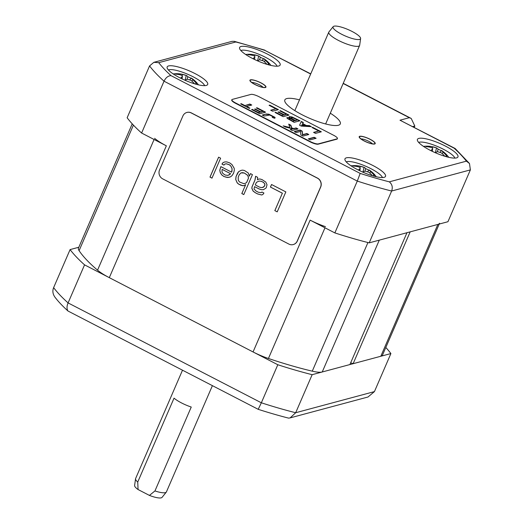 <?xml version="1.0" encoding="UTF-8"?>
<svg xmlns="http://www.w3.org/2000/svg" width="524" height="524" viewBox="0 0 524 524"><rect width="100%" height="100%" fill="white"/><g stroke="black" fill="none" stroke-linecap="round" stroke-linejoin="round"><path stroke-width="0.79" d="M439.204 224.069L382.52 355.069A26.862 6.268 -156.6 0 1 380.81 356.261L437.861 224.429A26.862 6.268 23.4 0 0 439.564 223.237M437.861 224.429L410.181 231.857L353.13 363.689A5.037 1.172 23.4 0 0 350.635 362.896M322.234 371.981L349.921 364.553L406.965 232.722L379.284 240.149L322.234 371.981A26.862 6.268 -156.6 0 1 312.271 371.169A169.213 39.503 -156.6 0 1 268.432 358.475A26.862 6.268 -156.6 0 1 253.059 351.951L109.3 277.654A26.862 6.268 -156.6 0 1 97.549 270.161A169.213 39.503 -156.6 0 1 79.091 250.655A26.862 6.268 -156.6 0 1 78.469 248.068L132.225 123.847M253.059 351.951L310.11 220.119A26.862 6.268 23.4 0 0 325.476 226.643M310.11 220.119L334.856 232.911A181.297 42.326 -156.6 0 0 369.197 242.854L447.941 221.724L470.375 169.894L469.491 163.527L466.406 161.156A174.584 40.754 23.4 0 0 454.144 148.2L399.982 120.206L409.329 117.697L343.154 83.499M141.598 133.03A181.297 42.326 -156.6 0 1 127.142 117.756L149.569 65.919A181.297 42.326 23.4 0 0 164.032 81.2L141.598 133.03L166.35 145.823A26.862 6.268 23.4 0 1 154.593 138.329M380.81 356.261L353.13 363.689M290.126 417.897L367.999 397.002L374.431 391.605L295.687 412.735A181.297 42.326 -156.6 0 1 261.345 402.792L277.812 364.743A181.297 42.326 23.4 0 0 312.153 374.686L295.687 412.735L290.126 417.897L288.626 418.132A176.254 41.147 23.4 0 1 258.208 409.323L67.996 311.02A176.254 41.147 23.4 0 1 56.828 299.538A176.254 41.147 23.4 0 1 55.184 297.488C52.78 294.278 52.262 290.99 53.625 287.637L70.092 249.588A181.297 42.326 23.4 0 0 84.554 264.862L277.812 364.743M374.431 391.605L390.897 353.556L312.153 374.686M70.092 249.588L78.829 247.243M390.897 353.556A181.297 42.326 23.4 0 0 385.808 347.464M258.208 409.323L261.345 402.792L68.087 302.911C66.692 306.245 66.666 308.944 67.996 311.02M53.625 287.637A181.297 42.326 -156.6 0 0 68.087 302.911L84.554 264.862M359.595 39.431A14.986 3.498 23.4 0 0 360.61 38.553A14.986 3.498 23.4 0 0 349.698 30.287A14.986 3.498 23.4 0 0 333.991 26.2A14.986 3.498 23.4 0 0 333.159 26.672A14.986 3.498 23.4 0 0 343.024 34.938A14.986 3.498 23.4 0 0 359.595 39.431M333.159 26.672L328.928 31.925A16.788 3.917 23.4 0 0 328.797 32.141A16.788 3.917 23.4 0 0 340.462 41.416A16.788 3.917 23.4 0 0 358.54 46.223A16.788 3.917 23.4 0 0 359.608 45.477A16.788 3.917 23.4 0 0 359.674 45.228L360.61 38.553M212.403 385.651L166.422 491.898A16.788 3.917 -156.6 0 1 166.291 492.115A16.788 3.917 -156.6 0 1 165.355 492.645A16.788 3.917 -156.6 0 1 154.947 490.936L191.247 407.043A16.788 3.917 -156.6 0 1 174.04 398.148L137.74 482.041A16.788 3.917 -156.6 0 1 135.539 478.812A16.788 3.917 -156.6 0 1 135.611 478.563L182.503 370.199M166.291 492.115L162.06 497.368A14.986 3.498 -156.6 0 1 149.432 495.416L154.947 490.936M137.74 482.041L138.067 489.54A14.986 3.498 -156.6 0 1 134.609 485.493L135.539 478.812M149.432 495.416L138.067 489.54M299.486 99.868A30.215 7.054 23.4 0 0 284.833 99.914A30.215 7.054 23.4 0 0 302.047 114.736A30.215 7.054 23.4 0 0 340.299 123.913A30.215 7.054 23.4 0 0 330.303 113.197M372.931 165.518A22.08 5.155 -156.6 0 1 385.035 176.929A22.08 5.155 -156.6 0 1 357.565 169.645A22.08 5.155 -156.6 0 1 344.89 159.551A22.08 5.155 -156.6 0 1 372.931 165.518M168.564 65.939A22.08 5.155 -156.6 0 1 193.71 72.915A22.08 5.155 -156.6 0 1 207.216 85.026A22.08 5.155 -156.6 0 1 206.292 85.438A22.08 5.155 -156.6 0 1 183.898 79.759A22.08 5.155 -156.6 0 1 167.077 67.655A22.08 5.155 -156.6 0 1 168.564 65.939M252.195 58.308A22.08 5.155 -156.6 0 1 239.527 48.215A22.08 5.155 -156.6 0 1 267.567 54.182A22.08 5.155 -156.6 0 1 279.672 65.585A22.08 5.155 -156.6 0 1 252.195 58.308M418.833 138.395A22.08 5.155 -156.6 0 1 443.979 145.371A22.08 5.155 -156.6 0 1 457.485 157.482A22.08 5.155 -156.6 0 1 456.561 157.894A22.08 5.155 -156.6 0 1 434.167 152.215A22.08 5.155 -156.6 0 1 417.346 140.111A22.08 5.155 -156.6 0 1 418.833 138.395M265.386 87.534A8.731 2.037 -156.6 0 1 256.943 85.471A8.731 2.037 -156.6 0 1 249.961 80.761A8.731 2.037 -156.6 0 1 250.472 79.825A8.731 2.037 -156.6 0 1 260.801 82.779A8.731 2.037 -156.6 0 1 265.511 87.495A8.731 2.037 -156.6 0 1 265.386 87.534M374.66 144.002A8.731 2.037 -156.6 0 1 366.217 141.945A8.731 2.037 -156.6 0 1 359.228 137.236A8.731 2.037 -156.6 0 1 359.746 136.299A8.731 2.037 -156.6 0 1 370.075 139.253A8.731 2.037 -156.6 0 1 374.784 143.962A8.731 2.037 -156.6 0 1 374.66 144.002M412.748 126.579L414.811 126.029L414.235 127.352M414.811 126.029L411.209 118.444L409.329 117.697M469.491 163.521L455.127 148.482L399.982 120.206M455.127 148.482L454.144 148.2M149.569 65.919L153.853 62.323L158.726 62.67A174.584 40.754 23.4 0 0 170.988 75.633C168.073 75.81 165.754 77.663 164.032 81.2L357.289 181.081A181.297 42.326 23.4 0 0 391.631 191.024L369.197 242.854M170.988 75.633L360.185 173.411L357.289 181.081L334.856 232.911M153.853 62.323L232.021 41.35L234.339 41.337L235.813 41.985L158.726 62.67M310.739 73.864L264.941 50.422A174.584 40.754 23.4 0 0 235.813 41.985M470.375 169.894L391.631 191.024C392.941 187.33 392.168 184.271 389.312 181.841L466.406 161.156M418.669 142.43A20.141 4.703 -156.6 0 1 419.193 142.246A20.141 4.703 -156.6 0 1 439.033 147.159A20.141 4.703 -156.6 0 1 454.884 158.104M346.22 161.877A20.141 4.703 -156.6 0 1 370.966 168.702A20.141 4.703 -156.6 0 1 382.435 177.544M168.407 69.974A20.141 4.703 -156.6 0 1 168.924 69.79A20.141 4.703 -156.6 0 1 188.764 74.703A20.141 4.703 -156.6 0 1 204.615 85.648M240.857 50.533A20.141 4.703 -156.6 0 1 265.596 57.358A20.141 4.703 -156.6 0 1 277.072 66.207M251.749 82.458A6.714 1.565 -156.6 0 1 257.775 84.037A6.714 1.565 -156.6 0 1 263.048 87.344M361.023 138.932A6.714 1.565 -156.6 0 1 367.042 140.511A6.714 1.565 -156.6 0 1 372.322 143.818M265.098 87.384A8.391 1.958 23.4 0 0 265.635 87.01A8.391 1.958 23.4 0 0 259.799 82.373A8.391 1.958 23.4 0 0 250.76 79.975A8.391 1.958 23.4 0 0 250.223 80.342A8.391 1.958 23.4 0 0 256.059 84.98A8.391 1.958 23.4 0 0 265.098 87.384M374.372 143.858A8.391 1.958 23.4 0 0 374.902 143.484A8.391 1.958 23.4 0 0 369.073 138.847A8.391 1.958 23.4 0 0 360.034 136.443A8.391 1.958 23.4 0 0 359.497 136.816A8.391 1.958 23.4 0 0 365.333 141.454A8.391 1.958 23.4 0 0 374.372 143.858M358.409 170.077A26.731 8.476 -74.9 0 1 359.968 168.571C360.617 167.955 360.067 167.366 358.305 166.815A26.731 23.089 -123.3 0 0 353.431 166.069A26.2 8.305 -74.9 0 1 354.316 165.722A26.2 8.305 -74.9 0 1 355.154 165.604A26.731 25.689 109.9 0 1 360.283 166.285L364.232 167.431A26.731 8.476 -74.9 0 1 365.647 168.643A26.2 25.178 109.9 0 1 368.798 170.162M376.278 176.752A26.862 26.862 0 0 0 369.315 170.058A26.731 5.882 129.3 0 0 369.079 169.933L370.743 171.689A26.731 25.689 109.9 0 1 374.293 175.494A26.2 5.764 129.3 0 0 373.501 175.638A26.2 5.764 129.3 0 0 372.852 175.848M372.348 175.697A26.731 23.089 -123.3 0 0 368.765 172.219L364.822 171.079A26.731 5.882 129.3 0 0 363.021 172.239M359.68 170.706L360.224 168.171L359.87 170.798M365.647 168.643L364.999 170.994M369.079 169.933L367.73 171.525M351.014 165.82A26.862 26.862 0 0 1 364.069 167.359L362.916 172.193M355.154 165.604L354.99 166.193M180.597 78.181A26.731 8.476 -74.9 0 1 182.156 76.674C182.804 76.052 182.247 75.469 180.492 74.919A26.731 23.089 -123.3 0 0 175.619 74.166A26.2 8.305 -74.9 0 1 176.503 73.825A26.2 8.305 -74.9 0 1 177.341 73.707A26.731 25.689 109.9 0 1 182.463 74.388L186.413 75.528A26.731 8.476 -74.9 0 1 187.834 76.746A26.2 25.178 109.9 0 1 190.978 78.266M198.458 84.849A26.862 26.862 0 0 0 191.496 78.161A26.731 5.882 129.3 0 0 191.267 78.037L192.924 79.792A26.731 25.689 109.9 0 1 196.48 83.598A26.2 5.764 129.3 0 0 195.681 83.735A26.2 5.764 129.3 0 0 195.033 83.951M194.528 83.801A26.731 23.089 -123.3 0 0 190.952 80.323L187.002 79.183A26.731 5.882 129.3 0 0 185.201 80.336M181.867 78.81L182.411 76.275L182.051 78.901M187.834 76.746L187.179 79.098M191.267 78.037L189.911 79.622M173.202 73.923A26.862 26.862 0 0 1 186.249 75.463L185.096 80.29M177.341 73.707L177.178 74.297M253.046 58.74A26.731 8.476 -74.9 0 1 254.605 57.234C255.254 56.612 254.697 56.029 252.941 55.479A26.731 23.089 -123.3 0 0 248.068 54.725A26.2 8.305 -74.9 0 1 248.952 54.385A26.2 8.305 -74.9 0 1 249.791 54.267A26.731 25.689 109.9 0 1 254.919 54.948L258.869 56.088A26.731 8.476 -74.9 0 1 260.284 57.306A26.2 25.178 109.9 0 1 263.428 58.826M270.908 65.408A26.862 26.862 0 0 0 263.945 58.721A26.731 5.882 129.3 0 0 263.716 58.596L265.38 60.352A26.731 25.689 109.9 0 1 268.93 64.157A26.2 5.764 129.3 0 0 268.131 64.295A26.2 5.764 129.3 0 0 267.482 64.511M266.985 64.36A26.731 23.089 -123.3 0 0 263.402 60.882L259.452 59.736A26.731 5.882 129.3 0 0 257.657 60.895M254.317 59.369L254.861 56.834L254.507 59.454M260.284 57.306L259.635 59.657M263.716 58.596L262.367 60.181M245.651 54.483A26.862 26.862 0 0 1 258.705 56.022L257.546 60.85M249.791 54.267L249.627 54.856M430.866 150.637A26.731 8.476 -74.9 0 1 432.418 149.13C433.073 148.515 432.516 147.925 430.761 147.375A26.731 23.089 -123.3 0 0 425.888 146.628A26.2 8.305 -74.9 0 1 426.772 146.281A26.2 8.305 -74.9 0 1 427.61 146.163A26.731 25.689 109.9 0 1 432.732 146.844L436.682 147.984A26.731 8.476 -74.9 0 1 438.103 149.202A26.2 25.178 109.9 0 1 441.247 150.722M448.727 157.305A26.862 26.862 0 0 0 441.765 150.617A26.731 5.882 129.3 0 0 441.536 150.493L443.193 152.248A26.731 25.689 109.9 0 1 446.749 156.054A26.2 5.764 129.3 0 0 445.95 156.191A26.2 5.764 129.3 0 0 445.302 156.407M444.797 156.257A26.731 23.089 -123.3 0 0 441.221 152.779L437.271 151.639A26.731 5.882 129.3 0 0 435.47 152.798M432.13 151.266L432.68 148.731M438.103 149.202L437.448 151.554M441.536 150.493L440.18 152.078M423.471 146.379A26.862 26.862 0 0 1 436.518 147.919L435.365 152.746M427.61 146.163L427.446 146.753M292.772 128.825L290.244 129.5L292.169 130.496L298.012 128.93L296.08 127.935L293.899 128.524L291.842 128.02L290.886 125.249L288.711 124.123L289.936 127.548L283.209 125.865L285.469 127.037L292.772 128.825L290.584 129.677M310.247 141.546A6.714 1.565 23.4 0 0 318.323 143.884L337.017 138.867A6.714 1.565 23.4 0 0 337.443 138.565A6.714 1.565 23.4 0 0 333.618 135.271L259.053 96.737A6.714 1.565 23.4 0 0 250.976 94.399L232.283 99.416A6.714 1.565 23.4 0 0 231.85 99.711A6.714 1.565 23.4 0 0 235.682 103.005L310.247 141.546L310.116 141.847A6.714 1.565 23.4 0 0 318.192 144.185L336.886 139.168A6.714 1.565 23.4 0 0 337.312 138.867L337.443 138.565M321.336 131.812L312.625 127.312L311.977 127.483L318.762 130.993L313.575 132.382L315.5 133.378L321.336 131.812M303.324 122.505L301.313 121.463L299.597 125.216L301.274 126.081L311.367 126.664L309.357 125.622L306.376 125.498L302.689 123.599L303.324 122.505M290.565 118.3L287.093 117.52L287.152 118.372L294.134 122.341L299.97 120.769L291.973 116.931L289.268 116.603L289.255 117.271L290.565 118.3L288.77 117.664L286.838 117.697M299.505 120.9L291.842 117.225L289.268 116.603L289.255 117.271M288.999 115.097L280.451 110.682L279.803 110.859L286.425 114.278L284.342 114.835L278.644 111.894L277.995 112.064L283.694 115.011L281.879 115.496L275.683 112.293L275.034 112.463L283.163 116.669L288.999 115.097M278.441 109.64L269.729 105.141L269.081 105.317L275.866 108.822L270.679 110.217L272.604 111.212L278.441 109.64M316.11 138.284L314.177 137.288L308.341 138.853L310.267 139.849L316.11 138.284M302.197 131.098L300.101 130.018L294.265 131.583L296.191 132.579L300.429 131.439L300.887 135.002L302.977 136.083L308.819 134.517L306.887 133.522L302.656 134.655L302.197 131.098L302.066 131.4L299.977 130.312L294.606 131.753M266.153 113.996L262.262 115.038L264.188 116.033L269.69 115.025L272.991 116.701L272.211 117.369L274.517 118.267L275.133 117.893L274.871 117.265L268.851 114.18L266.153 113.996L262.596 115.215M251.618 109.542L259.747 113.741L265.583 112.175L257.042 107.761L256.387 107.931L263.009 111.35L260.926 111.913L255.227 108.966L254.579 109.143L260.277 112.084L258.47 112.568L252.267 109.365L251.618 109.542M244.643 105.429L241.295 103.693L240.647 103.87L249.273 108.33L249.922 108.154L246.568 106.424L251.762 105.029L249.83 104.034L244.512 105.724L240.981 104.04M231.85 99.711L231.726 100.012A6.714 1.565 23.4 0 0 235.551 103.307L310.116 141.847M320.871 131.937L312.311 127.66M318.762 130.993L313.909 132.559M303.16 122.786L301.182 121.765L299.604 125.216M310.568 126.618L309.226 125.924L306.245 125.799L302.689 123.599M289.137 116.904L289.124 117.566M288.528 115.228L280.137 111.029M283.694 115.011L281.755 115.797L275.369 112.64M286.425 114.278L284.211 115.136L278.329 112.241M277.975 109.771L269.415 105.488M275.866 108.822L271.013 110.387M315.638 138.408L314.053 137.589L308.682 139.03M308.348 134.642L306.763 133.823L302.525 134.956L302.066 131.4M297.54 129.055L295.955 128.236L293.767 128.819L291.711 128.321L290.755 125.55L288.868 124.574M289.936 127.548L284.453 126.507M275.028 118.031L272.225 115.922L268.72 114.474L266.022 114.297M265.118 112.3L256.727 108.108M260.277 112.084L258.339 112.87L251.959 109.713M263.009 111.35L260.795 112.208L254.919 109.313M251.291 105.154L249.706 104.335L244.512 105.724M249.457 108.278L246.568 106.424M301.752 125.622L302.459 123.985L305.309 125.459L301.752 125.622L301.719 125.236M305.309 125.459L301.883 125.328M294.665 120.684L292.857 121.168L289.038 119.033L289.019 118.516L290.447 118.666L294.665 120.684L292.726 121.47L288.914 119.334L288.888 118.817M288.914 119.334L289.019 118.516M297.396 119.95L295.313 120.507L291.449 118.326L291.279 117.645L292.968 117.848L297.396 119.95L295.182 120.808L291.318 118.621L291.148 117.946M290.944 118.083L291.279 117.645M293.283 244.551A6.714 6.262 -105 0 0 293.342 244.538A6.714 6.262 -105 0 0 297.337 241.014L320.675 187.088A6.714 6.262 -105 0 0 317.531 178.127L191.339 112.909A6.714 6.262 -105 0 0 187.002 112.418A6.714 6.262 -105 0 0 186.944 112.437M288.888 244.079A6.714 6.262 -105 0 0 293.224 244.57A6.714 6.262 -105 0 0 297.219 241.047L320.557 187.12A6.714 6.262 -105 0 0 317.413 178.16L191.221 112.942A6.714 6.262 -105 0 0 186.891 112.45A6.714 6.262 -105 0 0 182.896 115.974L159.558 169.9A6.714 6.262 -105 0 0 162.695 178.861L288.888 244.079M277.216 211.853L285.849 191.908L271.53 184.507L270.423 187.055L282.364 193.218L274.831 210.622L277.216 211.853M255.614 176.28L254.939 180.086L252.005 186.878L251.847 188.358L253.105 191.083L255.306 192.74L257.697 193.978L261.64 194.974L262.806 194.542L263.939 193.048L261.948 192.02L261.181 192.662L258.43 192.275L256.039 191.044L254.022 188.961L254.546 186.636L258.922 188.895L261.489 189.708L263.448 189.675L266.14 187.952L267.03 184.776L265.773 182.051L261.98 179.568L259.806 178.966L258.247 179.201L257.481 179.843L257.605 177.309L255.614 176.28M235.721 179.503L237.189 182.863L238.597 184.107L242.763 185.738L243.739 185.725L245.671 184.644L241.813 193.559L243.798 194.587L252.43 174.636L250.446 173.608L249.339 176.156L248.271 173.005L244.479 170.523L242.704 170.13L241.138 170.359L238.63 171.656L236.029 176.549L235.721 179.503L237.241 182.85L238.649 184.094L241.033 185.326L243.771 185.712M233.58 173.202L234.287 170.451L234.228 168.342L231.962 164.575L229.754 162.918L226.787 161.903L224.829 161.929L223.086 162.584L221.953 164.078L223.945 165.106L224.894 164.038L226.453 163.809L229.42 164.824L230.829 166.069L232.08 168.793L231.962 171.328L231.595 172.173L220.853 166.625L219.779 170.228L220.237 172.54L221.678 174.839L223.879 176.496L227.829 177.498L230.553 176.83L232.08 175.547L233.58 173.202M218.619 157.161L209.986 177.112L211.978 178.14L220.611 158.189L218.619 157.161M255.28 184.939L256.38 182.391L258.889 181.088L261.247 181.271L263.631 182.503L264.856 184.173L264.889 185.227L263.572 187.147L261.43 187.599L259.655 187.199L255.28 184.939M248.179 176.595L248.422 178.278L246.588 182.522L245.239 183.387L243.68 183.616L239.52 181.985L238.296 180.315L238.204 177.151L239.304 174.603L241.02 172.894L242.579 172.658L244.354 173.058L247.354 175.127L248.225 176.581L248.468 178.265L246.634 182.509L245.239 183.387M230.278 174.092L227.77 175.389L225.012 175.009L222.811 173.352L221.986 171.885L222.104 169.35L230.462 173.667L229.558 174.721L227.77 175.389M274.831 210.622L277.229 211.827M282.364 193.218L274.877 210.609M270.423 187.055L282.41 193.205M271.563 184.52L270.476 187.042M255.66 176.306L254.992 180.073L252.051 186.865L251.9 188.345L253.151 191.07L255.352 192.727L257.743 193.965L261.673 194.967M258.286 179.195L257.481 179.843M254.546 186.636L258.967 188.882L261.535 189.695L263.48 189.668M261.967 192.026L261.181 192.662M258.889 181.088L261.293 181.258L263.677 182.49L264.902 184.16L264.568 186.066L262.406 187.585M241.171 170.352L238.675 171.649L237.549 173.136L236.075 176.536L235.767 179.49M250.479 173.627L249.339 176.156M245.671 184.644L241.859 193.546L243.811 194.555M241.02 172.894L244.4 173.044L247.4 175.114L248.225 176.581M220.886 166.645L219.825 170.215L220.283 172.527L221.724 174.826L223.925 176.49L226.499 177.295L229.414 177.263M224.894 164.038L226.499 163.796L229.466 164.811L230.874 166.056L232.132 168.78L231.595 172.173M224.842 161.929L223.132 162.571L221.999 164.064L223.964 165.08M222.104 169.35L230.508 173.654L230.324 174.079M218.652 157.18L210.032 177.099L211.991 178.108M79.091 250.655L133.41 125.118M97.549 270.161L154.095 139.489M109.3 277.654L166.35 145.823M268.432 358.475L324.978 227.802M312.271 371.169L367.94 242.533M360.185 173.411A174.584 40.754 23.4 0 0 389.312 181.841M310.66 74.048L264.941 50.422M360.283 166.285L359.929 167.569M370.743 171.689L369.702 173.018M182.463 74.388L182.11 75.666M192.924 79.792L191.882 81.122M254.919 54.948L254.566 56.225M265.38 60.352L264.338 61.681M432.732 146.844L432.379 148.122M443.193 152.248L442.151 153.578M54.974 297.213L56.828 299.538M328.797 32.141L294.829 110.63M359.608 45.477L325.64 123.965M264.934 50.186L234.339 41.337M411.209 118.444L343.233 83.316M265.413 87.528L265.635 87.01M250.007 80.86L250.223 80.342M374.68 143.995L374.902 143.484M359.274 137.334L359.497 136.816M432.673 148.731L432.32 151.357"/></g></svg>
